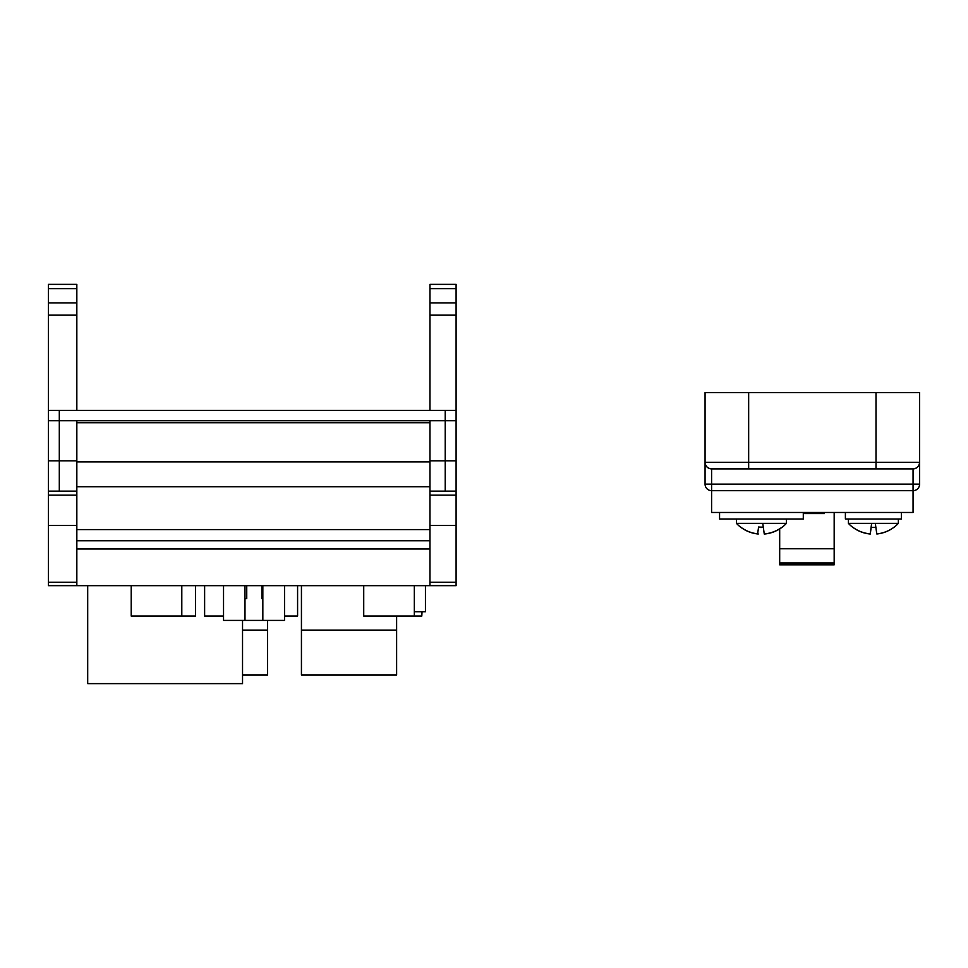 <?xml version="1.0" encoding="UTF-8"?>
<svg xmlns="http://www.w3.org/2000/svg" width="968" height="968" viewBox="0 0 968 968"><rect width="100%" height="100%" fill="white"/><g stroke="black" fill="none" stroke-linecap="round" stroke-linejoin="round"><path stroke-width="1.45" d="M824.421 512.471L824.421 513.56L803.295 513.56M736.454 523.373A34.061 34.061 0 0 0 740.653 527.197L740.665 527.064A34.049 33.723 180 0 0 757.629 533.84L758.597 527.003A29.572 29.282 180 0 0 763.292 527.076L764.248 533.925A34.049 33.723 180 0 0 781.297 527.705L781.321 527.862A34.061 34.061 0 0 0 786.403 523.373L736.454 523.373L736.454 519.017M786.403 523.373L786.403 519.017M893.9 527.391A34.061 34.061 0 0 0 898.352 523.373L848.404 523.373L848.404 519.017L848.404 523.373A34.061 34.061 0 0 0 853.135 527.608L853.147 527.5A34.025 33.699 180 0 0 870.159 533.973L871.648 523.373M875.314 523.373L876.79 533.949A34.025 33.699 180 0 0 893.791 527.391L893.803 527.463A34.061 34.061 0 0 0 898.352 523.373L898.352 519.017M803.295 512.471L803.295 519.017L719.563 519.017L719.563 512.471M901.353 519.017L901.353 512.471L901.353 519.017L845.391 519.017L845.391 512.471L845.391 519.017M876.004 392.597L919.6 392.597L919.6 484.133A6.534 6.534 0 0 1 913.066 490.679L913.066 512.471L711.601 512.471L711.601 490.679A6.534 6.534 0 0 1 705.067 484.133L705.067 462.341C705.478 466.286 707.656 468.464 711.601 468.887L711.601 484.133L913.066 484.133L913.066 468.887L711.601 468.887A6.534 6.534 0 0 1 705.067 462.341L705.067 392.597L748.663 392.597L748.663 462.341L876.004 462.341L876.004 392.597L748.663 392.597M913.066 468.887C916.999 468.464 919.189 466.286 919.6 462.341A6.534 6.534 0 0 1 913.066 468.887A6.534 6.534 0 0 0 919.6 462.341L876.004 462.341L876.004 468.887M913.066 490.679L913.066 484.133L919.6 484.133A6.534 6.534 0 0 1 913.066 490.679L711.601 490.679L711.601 484.133L705.067 484.133A6.534 6.534 0 0 0 711.601 490.679M757.629 533.9A34.037 33.699 180 0 0 758.331 533.973A34.037 33.711 180 0 1 757.629 533.888M741.306 527.633L741.294 527.693A34.061 34.061 0 0 1 740.653 527.197M763.341 527.439A29.863 29.572 180 0 1 759.251 527.415L759.299 527.124M853.231 527.681L853.244 527.633A34.001 33.674 180 0 0 870.256 534.021L870.28 533.9A34.061 33.723 180 0 1 870.171 533.888A34.037 33.711 180 0 1 853.147 527.5L853.147 527.524M871.2 527.33L870.28 533.9M876.899 533.949L876.911 533.985A34.001 33.674 180 0 0 893.791 527.415M893.791 527.354L893.791 527.391A34.037 33.711 180 0 1 876.79 533.913L875.859 527.306A29.79 29.5 180 0 1 871.091 527.318L870.159 533.937M762.772 523.373L764.272 534.046A34.001 33.674 180 0 0 781.309 527.802L781.297 527.705M758.585 527.064A29.621 29.33 180 0 0 763.304 527.136M740.665 527.064L740.653 527.149A34.001 33.674 180 0 0 757.617 533.949L757.629 533.84M834.174 512.471L834.174 564.852L779.688 564.852L779.688 528.891M834.174 563.001L779.688 563.001M195.524 585.676L195.524 616.071L131.212 616.071L131.212 585.676M223.535 616.071L204.623 616.071L204.623 585.676M297.587 585.676L297.587 616.071L284.556 616.071M422.048 611.716L421.794 616.071L363.726 616.071L363.726 585.676M414.316 616.071L414.316 585.676M181.802 616.071L181.802 585.676M262.836 598.635L261.892 598.635L261.892 585.676M246.743 585.676L246.743 598.635L244.989 598.635M48.4 410.359L59.302 410.359L59.302 420.705L445.207 420.705L445.207 460.816L429.949 460.816L429.949 491.127L456.097 491.127L456.097 585.676L48.4 585.676L48.4 284.362L76.835 284.362L76.835 315.157L48.4 315.157M59.302 410.359L456.097 410.359L456.097 491.127M48.4 420.705L59.302 420.705L59.302 491.127L76.835 491.127L76.835 585.676M59.302 491.127L48.4 491.127M48.4 460.816L76.835 460.816L76.835 491.127M76.835 420.705L76.835 460.816M76.835 585.386L48.4 585.386M76.835 582.216L48.4 582.216M76.835 525.442L48.4 525.442M76.835 495.144L48.4 495.144M421.794 616.071L421.794 613.894M87.701 585.676L87.701 683.638L242.532 683.638L242.532 620.428M242.532 630.095L267.579 630.095L267.579 620.428M267.579 630.095L267.579 674.926L242.532 674.926M429.949 460.816L429.949 420.705M429.949 410.359L429.949 284.362L456.097 284.362L456.097 410.359M76.835 422.726L429.949 422.726M76.835 461.881L429.949 461.881M76.835 486.759L429.949 486.759M76.835 529.581L429.949 529.581M76.835 540.761L429.949 540.761M76.835 548.989L429.949 548.989M429.949 491.127L429.949 585.676M396.626 630.095L396.626 674.926L301.435 674.926L301.435 630.095L396.626 630.095L396.626 616.071M301.435 630.095L301.435 585.676M244.989 585.676L244.989 620.428L223.535 620.428L223.535 585.676M284.556 585.676L284.556 620.428L262.836 620.428L262.836 585.676M244.989 620.428L262.836 620.428M414.316 611.716L425.448 611.716L425.448 585.676M76.835 302.899L48.4 302.899M76.835 288.646L48.4 288.646M76.835 315.157L76.835 410.359M429.949 315.157L456.097 315.157M429.949 302.899L456.097 302.899M429.949 288.646L456.097 288.646M429.949 585.386L456.097 585.386M429.949 582.216L456.097 582.216M429.949 525.442L456.097 525.442M429.949 495.144L456.097 495.144M445.207 491.127L445.207 460.816L456.097 460.816M445.207 410.359L445.207 420.705L456.097 420.705M705.067 462.341L748.663 462.341L748.663 468.887M834.174 548.759L779.688 548.759"/></g></svg>
